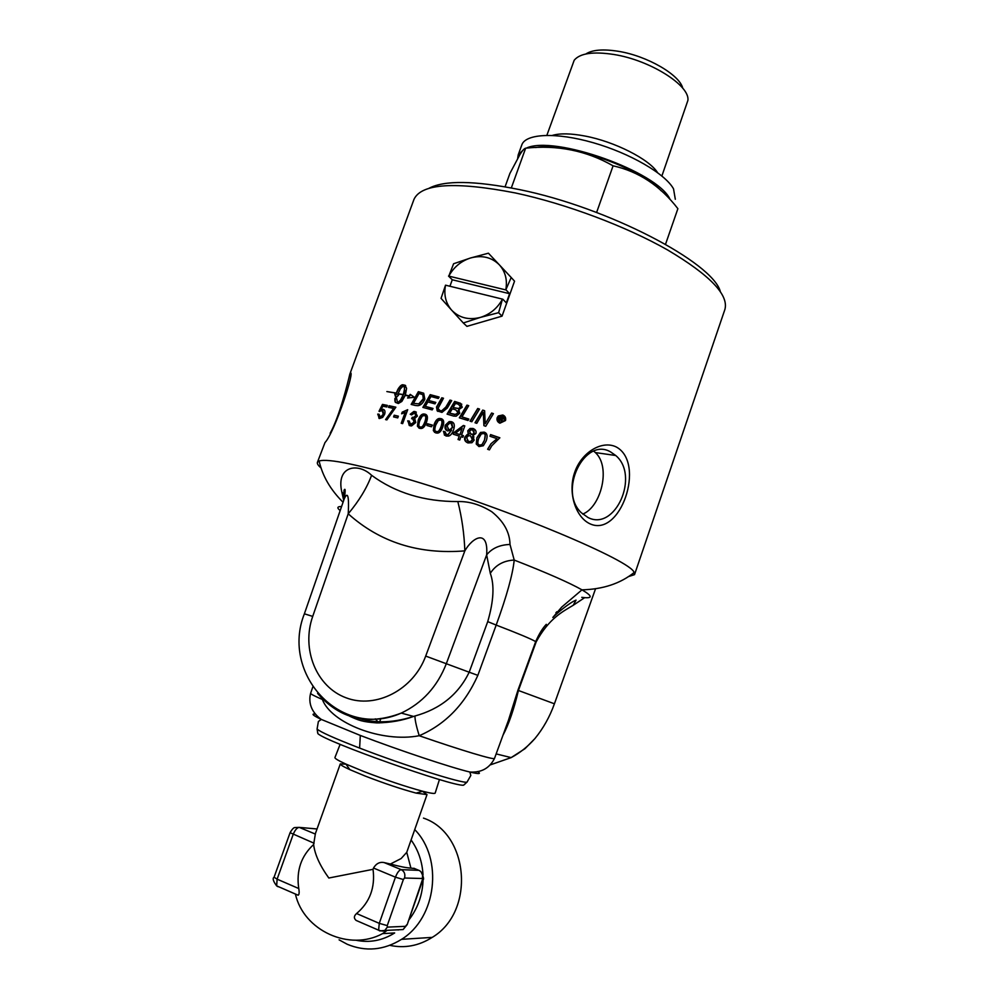 <?xml version="1.0" encoding="UTF-8"?>
<svg xmlns="http://www.w3.org/2000/svg" width="999" height="999" viewBox="0 0 999 999"><rect width="100%" height="100%" fill="white"/><g stroke="black" fill="none" stroke-linecap="round" stroke-linejoin="round"><path stroke-width="1.5" d="M628.221 576.673L634.527 574.637L634.115 572.527C632.117 561.163 510.214 509.652 412.137 480.419C359.278 464.747 328.271 458.279 319.118 460.989L317.42 462.337C316.945 463.673 318.182 465.571 321.141 468.032M431.431 426.773L426.885 425.487L427.51 423.751L432.417 425.137L431.431 426.773M437.162 410.839L436.513 407.043L441.795 397.777L443.494 398.239L438.012 408.479L440.109 410.726L441.67 410.839L445.854 407.08L450 400.087L451.723 400.587L447.302 408.042L441.945 412.425L437.162 410.839M330.12 433.316C339.585 416.458 347.902 382.28 349.787 374.275L413.998 199.313C421.441 183.441 455.282 181.331 515.509 192.982C566.033 203.808 626.048 226.336 667.594 249.962C709.789 275.025 728.895 294.842 724.912 309.415L634.527 574.637M534.952 738.536C527.872 746.565 519.93 752.921 511.151 757.604L524.999 748.676L534.952 738.536C543.306 728.333 549.787 716.745 554.42 703.796L595.504 588.898M557.492 613.099L556.755 611.763M616.358 447.015C645.991 463.149 620.391 538.224 589.86 523.751C575.162 516.845 567.669 491.833 574.725 472.265C581.393 452.497 601.935 439.797 616.358 447.015M350.012 373.589L350.149 373.251C355.831 367.994 334.84 432.117 324.975 442.594L317.42 462.337M496.99 438.673L489.985 436.263L490.584 434.59L499.85 437.787L491.858 445.704L489.423 449.875L487.612 449.25L490.971 443.768L496.978 438.798L490.971 443.768M476.248 444.043L476.885 437.812L480.494 432.455L484.103 432.13C487.187 433.067 487.874 436.001 486.188 440.921L483.329 445.741L478.971 446.578L476.248 444.043L476.973 437.962L480.569 432.604L484.165 432.28L486.888 434.952M417.407 426.161L418.231 420.154C419.655 416.221 421.403 414.173 423.489 413.986L424.875 414.123C427.609 414.76 428.134 417.52 426.448 422.39C425.037 426.248 423.301 428.296 421.228 428.509L419.742 428.384L417.407 426.161L418.606 420.392C420.03 416.458 421.778 414.41 423.851 414.235L426.161 414.747M407.692 409.702L402.647 423.626L401.223 423.264L405.157 412.425L401.61 413.798L402.21 412.15L407.692 409.702M393.581 408.441L388.486 407.355L389.073 405.731L395.866 407.192L386.888 419.892L385.577 419.605L393.581 408.441L386.138 419.73M476.785 423.326L475.012 422.752L482.692 410.102L484.627 410.726L485.227 423.801L491.633 413.037L493.419 413.636L485.739 426.273L483.903 425.661L483.291 412.325L476.785 423.326M468.019 420.517L459.328 417.807L466.958 405.132L468.731 405.681L461.963 416.908L468.881 419.068L468.019 420.517M396.016 392.994L386.863 391.558L396.016 392.994M398.164 393.768L403.334 394.543L404.545 388.961L403.858 385.352L400.324 388.911L397.664 394.78L398.651 394.992L395.916 397.952L394.755 394.18L395.716 394.38L398.364 388.511L400.811 385.577L402.322 384.777L404.97 385.189L406.593 388.361L405.394 395.005L409.14 395.854L410.202 394.368L414.41 397.277L407.604 398.014L408.928 396.141L405.282 395.304L401.848 401.448L398.326 403.509L395.367 402.347L394.867 398.426L396.815 398.838L397.477 402.922L400.512 400.112L403.221 394.855L398.164 393.768M415.272 405.457L411.163 404.433L418.356 391.67L423.688 393.219L424.837 399.25C422.902 403.346 420.542 405.494 417.744 405.694L415.272 405.457M432.18 409.902L422.864 407.405L430.207 394.655L439.123 397.04L438.286 398.476L430.981 396.528L428.683 400.499L435.814 402.41L434.977 403.858L427.847 401.935L425.299 406.368L433.029 408.454L432.18 409.902M453.546 416.059L447.077 414.135L454.645 401.436L460.502 403.271L462.237 407.255L458.616 409.765L459.777 413.199L456.168 416.196L453.546 416.059M471.84 421.728L470.029 421.153L477.709 408.491L479.52 409.078L471.84 421.728M497.19 417.669L498.301 415.971L502.797 414.997C505.219 416.084 506.118 417.932 505.494 420.542L499.9 423.201C497.465 422.077 496.565 420.242 497.19 417.669L498.326 416.121L502.797 415.147L505.681 419.855M379.433 418.544L377.734 414.11L379.008 414.21L380.444 417.195L383.241 414.235L382.267 410.701L378.996 411.263L382.467 404.42L387.362 405.382L386.775 406.993L382.842 406.206L380.981 409.777L383.129 409.278C384.94 409.84 385.439 411.538 384.603 414.36L382.629 417.42L379.433 418.544M397.739 417.894L393.581 416.92L394.193 415.209L398.364 416.183L397.739 417.894M410.065 425.774L407.679 420.866L409.215 421.029L410.577 424.375L414.135 422.115L412.724 418.781L411.625 418.706L412.312 417.257L413.574 417.42L415.859 415.659L414.66 412.962L411.588 414.922L410.227 414.248L413.873 411.451L415.134 411.563L417.395 416.096L414.697 418.469L415.746 422.502L411.6 425.911L410.065 425.774M433.341 430.644L434.09 424.55C435.464 420.754 437.187 418.731 439.248 418.481L440.984 418.631C443.856 419.368 444.455 422.19 442.757 427.085C441.421 430.781 439.735 432.792 437.699 433.104L435.839 432.967L433.341 430.644L434.39 424.775C435.764 420.979 437.475 418.956 439.535 418.706L442.507 419.455M445.929 435.989L443.369 431.331L445.03 431.668L446.478 434.577L447.877 434.652L451.61 430.094L447.689 430.956C445.279 430.057 444.493 428.121 445.317 425.149L449.188 421.541L451.286 421.678C454.295 422.44 455.044 425.187 453.558 429.92C452.197 433.666 450.474 435.726 448.389 436.088L445.929 435.989M459.752 440.022L458.042 439.485L459.253 436.101L453.234 434.215L453.796 432.629L463.399 425.474L464.797 425.911L461.538 435.052L463.424 435.651L462.849 437.25L460.964 436.65L459.752 440.022M464.847 437.1L467.095 434.627L468.818 434.39L467.719 430.831L470.029 428.484L473.064 428.496C475.586 429.545 476.523 431.218 475.861 433.516L472.752 435.664L474.15 440.184L471.953 442.719L467.957 442.932C465.097 441.758 464.06 439.822 464.847 437.1L468.818 434.39M472.589 429.932L470.879 429.957L469.53 431.343L471.016 434.353L472.839 434.278L474.075 432.917L472.589 429.932M469.83 433.578L472.939 434.453L474.175 433.091L473.901 430.956M470.467 435.764L468.381 435.801L466.633 437.674L468.469 441.508L470.791 441.383L472.34 439.61L470.467 435.764M467.02 440.522L468.581 441.67L470.891 441.558L472.44 439.772L472.127 437.025M465.534 441.371L464.997 437.262M472.964 435.826L473.951 436.963M468.144 433.728L467.857 431.006L470.167 428.646L473.176 428.671L475.586 430.394M455.469 433.141L459.99 434.69L462.1 428.146L455.469 433.141L459.815 434.515M459.99 434.69L462.1 428.146M461.538 435.052L463.386 435.776M453.471 434.29L453.996 432.817L463.548 425.649L464.76 426.036M458.254 439.548L459.253 436.101M447.764 429.12L450.224 429.832L452.647 427.397L452.01 423.788M448.651 429.558L450.012 429.632L452.447 427.21L450.986 423.164L449.762 423.101L447.015 425.711L448.863 429.757M444.53 435.277L443.618 431.543L445.005 431.818M446.391 430.294L445.566 425.362L449.425 421.753L453.109 422.764M445.741 434.215L448.101 434.84L451.61 430.094M438.299 420.542L435.764 425.025C434.378 429.283 434.577 431.456 436.338 431.543L437.275 431.605C438.486 431.73 439.747 430.057 441.058 426.573C442.432 422.315 442.232 420.142 440.447 420.055L438.299 420.542M435.839 431.318L437.537 431.818C438.748 431.943 440.01 430.257 441.321 426.785C442.582 423.014 442.569 420.929 441.283 420.517M434.652 432.417L433.628 430.856M409.253 425.474L408.091 421.128L409.19 421.228M410.664 414.46L414.285 411.7L416.346 412.125M412.15 418.706L412.724 417.507L413.961 417.669L416.258 415.896L415.422 413.349M410.239 424.25L411.825 424.687L414.523 422.365L413.561 419.193M394.118 417.045L394.68 415.484L398.314 416.321M379.021 418.431L378.284 414.398L378.958 414.435M380.981 409.777L383.991 409.652M379.57 411.501L383.017 404.707L387.3 405.544M379.882 417.157L380.981 417.47L383.778 414.523L382.979 411.014M502.435 418.369L500.474 418.631L502.397 418.481L500.886 417.295L500.462 418.481M498.738 420.666L500.237 416.296L501.136 416.595L503.371 418.756L501.748 419.568L502.497 421.965M500.249 416.433L503.446 418.469M502.172 420.404L502.534 421.978L500.224 419.168L499.587 420.954L498.688 420.654L500.237 416.296M501.748 419.568L502.185 420.267M497.839 419.53L500.174 422.54L504.345 421.079L504.845 419.63M504.695 420.254L502.509 415.809L498.826 416.658L498.014 417.957L500.174 422.402L504.67 420.392M496.99 419.717L497.215 417.819M470.242 421.216L477.822 408.678L479.445 409.19M460.314 405.169L460.739 407.055L458.903 408.716L453.371 407.58L458.691 408.516L460.539 406.855L458.454 404.258L455.519 403.384L453.134 407.367M454.445 414.535L449.675 413.199L455.794 414.51L457.967 412.649L455.756 409.84L452.272 408.816L449.675 413.199M454.67 414.735L458.166 412.862L457.779 410.889M458.616 409.765L459.24 410.314M447.402 414.235L454.87 401.648L461.788 404.22M425.299 406.368L432.954 408.579M428.683 400.499L435.739 402.535M423.314 407.517L430.557 394.905L439.048 397.165M418.818 403.871L413.486 403.359L418.818 403.871L423.251 398.751L422.802 394.655L419.068 393.494L413.486 403.359M419.205 404.133L423.638 399.001L422.802 394.655M411.663 404.558L418.768 391.933L423.688 393.219M405.619 385.539L402.972 384.765M403.459 385.052L402.322 384.777M402.809 385.052L401.598 385.04M402.085 385.327L400.811 385.577M401.311 385.851L400 386.338M400.499 386.625L399.175 387.337M399.675 387.612L398.364 388.511M398.876 388.786L397.602 389.847M398.102 390.122L396.89 391.296M397.39 391.571L396.253 392.819M396.765 393.094L395.716 394.38M396.228 394.655L394.755 394.18M395.267 394.455L396.178 397.627M398.501 395.129L397.664 394.78M403.221 394.855L402.647 396.291M403.121 396.566L401.985 397.664M402.46 397.939L401.261 398.951M401.748 399.225L400.512 400.112M400.986 400.374L399.725 401.111M400.212 401.373L398.938 401.923M399.425 402.197L398.176 402.535M398.663 402.809L397.477 402.922M396.803 399.001L394.867 398.426M395.367 398.701L394.792 399.65M395.304 399.937L394.855 400.736M395.367 401.011L395.055 401.648M404.67 386.238L404.42 390.247M404.895 390.522L404.17 391.633M404.645 391.908L403.808 393.082M404.283 393.356L403.334 394.543M410.552 394.767L409.578 396.128L405.394 395.005M403.808 394.817L398.713 393.881M408.928 396.141L408.404 397.789M414.061 397.24L412.699 396.516M387.475 391.67L395.966 393.156M437.812 411.401L436.813 407.28L442.095 398.002L443.419 398.376M439.098 410.264L441.945 411.064L446.116 407.292L450.249 400.312L451.648 400.711M461.963 416.908L468.818 419.193M459.59 417.882L467.132 405.319L468.668 405.794M483.966 425.686L483.291 412.325M485.227 423.801L491.683 413.199L493.356 413.761M475.187 422.802L482.792 410.277L484.64 410.876M389.061 407.467L389.585 406.006L395.804 407.342M402.21 413.661L402.659 412.412L407.629 409.84M401.723 423.389L405.157 412.425M422.29 416.071L419.805 420.579C418.419 424.8 418.569 426.935 420.242 426.973L420.966 427.023C422.165 427.235 423.451 425.537 424.825 421.94C426.211 417.707 426.049 415.572 424.35 415.534L422.29 416.071M419.917 426.848L421.316 427.26C422.515 427.46 423.788 425.774 425.162 422.177C426.473 418.269 426.436 416.171 425.062 415.909M418.856 428.022L417.782 426.398M427.26 425.586L427.834 423.988L432.367 425.262M481.293 433.928L478.696 438.411C477.322 442.707 477.584 444.955 479.483 445.154L482.005 444.605L484.378 440.309C485.739 436.014 485.477 433.766 483.578 433.554L481.293 433.928M478.096 443.931L479.545 445.292L482.042 444.755L484.428 440.459L485.177 435.314M487.674 449.275L490.996 443.881M490.059 436.276L490.609 434.727L499.8 437.899M593.806 451.211L595.379 452.572C611.276 467.057 600.923 507.23 582.729 514.06M340.122 744.342L334.94 757.529C334.615 758.403 338.261 760.576 345.879 764.06L363.524 771.403C386.014 780.057 405.731 786.675 422.677 791.258C430.756 793.331 434.927 793.918 435.189 793.031L439.448 779.532M422.49 791.308L427.01 794.617L416.071 793.094C401.423 789.16 384.415 783.466 365.072 776.011L349.837 769.63C343.306 766.633 340.135 764.722 340.297 763.898L315.397 833.553L313.636 844.517C301.099 856.106 296.141 870.778 298.763 888.536C299.425 892.382 299.213 894.605 298.139 895.229L296.191 894.38M316.296 831.031L315.622 832.929M361.688 922.839L356.106 920.416C353.671 918.256 353.833 915.958 356.581 913.536C369.842 902.259 375.337 887.524 373.039 869.33L373.501 868.031C376.236 863.498 379.807 861.687 384.203 862.599L390.397 864.035C399.712 866.545 406.556 867.894 410.914 868.106L414.597 868.543M355.819 940.196C369.393 943.068 382.342 940.658 394.667 932.954L382.617 933.603L387.162 930.331M408.753 920.104C418.007 908.141 422.789 894.355 423.101 878.745M423.027 874.962C422.302 861.787 418.331 850.137 411.113 839.984M427.01 794.617L406.755 852.322L401.136 858.541L390.397 864.035M373.039 869.33L328.821 878.021C319.817 865.496 314.76 854.32 313.636 844.517M340.297 763.898L345.966 764.185M389.785 945.341C404.67 948.526 418.818 945.866 432.217 937.387C475.724 911.55 468.993 833.291 423.476 818.106M339.086 939.847L347.252 944.28C365.734 951.935 383.828 950.286 401.536 939.335C436.725 917.806 443.381 858.653 414.747 829.607M480.432 317.395L463.299 322.964L451.635 310.152C459.228 317.919 468.818 320.342 480.432 317.395C490.109 314.335 497.465 308.254 502.485 299.126L498.613 312.675L480.432 317.395M499.313 264.797L511.201 277.497L505.781 289.91C507.567 280.007 505.407 271.641 499.313 264.797C491.545 257.18 481.93 254.92 470.479 258.004L488.424 253.197L499.313 264.797M451.635 310.152L441.046 298.351L445.529 285.177C443.681 294.905 445.729 303.234 451.635 310.152M448.813 276.111L453.583 263.761L470.479 258.004C460.976 261.114 453.746 267.158 448.813 276.111L505.781 289.91M463.299 322.964L466.92 326.361L502.047 316.146L514.547 281.169L511.201 277.497M506.156 290.022L509.615 293.706L506.331 302.859L502.859 299.238M502.047 316.146L498.613 312.675M449.925 286.251L452.272 279.77L448.526 276.074M509.615 293.706L452.272 279.77M502.485 299.126L445.529 285.177M610.614 451.935L615.721 455.507C639.984 475.636 615.147 531.793 587.961 517.482L581.368 512.774C557.842 491.346 584.577 436.451 610.614 451.935M720.316 291.471C712.674 262.425 607.879 207.48 519.717 189.648C474.5 180.544 444.193 180.12 428.821 188.386M555.906 612.624L556.63 613.873M317.495 732.042L317.894 733.628C325.624 741.733 452.634 786.712 463.511 785.202L464.797 784.24M341.808 491.958L343.856 494.205L344.043 490.197C345.404 487.699 345.504 490.509 344.33 498.613C349.013 488.523 348.776 503.671 348.214 513.798C379.907 542.27 418.781 554.632 464.847 550.874C472.552 537.162 488.573 528.608 486.65 554.87L490.297 573.339C495.616 565.022 503.583 560.601 514.21 560.064L510.002 544.455C509.79 532.255 503.708 521.341 491.733 511.7C480.194 504.582 468.906 501.211 457.829 501.573C424.238 501.623 395.504 492.857 371.603 475.299C357.942 462.2 335.876 465.971 341.808 491.958L343.706 500.387M345.005 496.178L343.881 494.243L344.268 498.751M371.603 475.299C366.77 488.149 358.978 500.986 348.214 513.798L312.712 616.408L304.383 613.811C280.469 673.513 340.434 740.084 401.261 713.086C422.315 703.109 437.337 686.663 446.303 663.748L486.65 554.87C491.958 548.289 499.737 544.817 510.002 544.455M490.297 573.339C494.567 584.989 493.706 601.086 487.724 621.628L469.193 672.215L425.699 656.081L464.847 550.874C464.223 533.916 461.888 517.482 457.829 501.573M487.724 621.628L496.191 625.074C506.743 596.053 512.749 574.388 514.21 560.064C546.79 572.789 569.368 582.717 581.967 589.847C602.984 589.31 620.367 583.541 634.115 572.527M477.847 675.349L469.193 672.215C458.404 694.367 440.347 708.965 414.997 715.996C414.797 719.28 416.196 725.861 419.193 735.726C445.329 724.462 464.885 704.332 477.847 675.349L496.191 625.074C518.131 633.491 531.293 638.998 535.689 641.62L536.176 641.87C548.963 618.456 562.512 611.7 573.201 605.294L584.665 597.664M310.639 693.244L310.627 693.294C310.539 693.98 314.46 696.041 322.365 699.475C331.331 723.264 382.055 742.919 419.193 735.726C462.387 750.674 494.617 760.264 494.505 758.416L507.917 721.753M414.997 715.996L413.549 716.445C391.034 723.676 370.592 723.551 352.21 716.058M378.846 722.926L375.299 718.855M477.572 771.528C481.568 774.038 478.996 774.213 469.855 772.027L469.83 772.027C451.111 767.607 399.263 750.336 360.314 735.439L321.316 719.43C312.737 715.321 310.826 713.561 315.584 714.135M581.768 597.34C592.907 598.813 592.969 596.316 581.967 589.847L561.713 607.092L552.847 617.444C556.618 613.548 569.168 602.859 576.048 600.112L573.201 605.294M546.303 624.338C542.519 628.296 538.985 634.065 535.689 641.62L517.907 690.297L508.379 720.516M502.934 735.364C508.791 724.275 513.948 709.302 518.419 690.484L536.176 641.87M511.138 757.617L490.596 764.784M517.669 158.416L518.181 154.982L524.1 149.076M526.323 148.127C553.883 134.853 657.392 171.603 669.942 199.113M535.651 147.552C565.521 141.883 639.123 167.22 661.263 190.859M518.181 154.982L521.803 144.917C525.599 133.566 556.193 132.068 593.106 142.682C630.007 153.209 665.222 173.739 673.526 188.836L675.312 199.276M682.754 88.237C679.745 74.838 647.077 55.832 618.319 51.299C603.134 48.889 592.295 49.788 585.839 53.983M665.534 244.268L677.884 208.679C660.264 185.764 638.661 171.478 613.086 165.822C586.5 150.624 557.367 144.743 525.649 148.189C524.213 148.526 522.29 150.699 519.867 154.683L509.89 173.451L505.082 186.788M525.649 148.189L511.326 187.937M546.865 135.315L574.2 60.24C579.969 53.247 593.219 51.324 613.935 54.495C650.237 60.177 690.371 85.677 687.874 100.487L661.887 175.986M552.36 135.414C559.939 133.167 570.791 133.367 584.902 136.026C614.497 141.533 649.275 159.228 657.542 172.602M613.086 165.822L596.615 212.475M314.098 843.231L290.085 832.691L274.076 877.209L277.11 879.17L293.157 834.502C294.98 830.019 297.015 827.647 299.238 827.384L317.033 828.97M276.686 885.901L277.959 886.687L276.673 885.888L277.11 879.17L298.763 888.536M316.271 828.895L317.095 828.795M290.085 832.691C292.158 829.083 293.843 827.359 295.117 827.534L299.238 827.384L315.409 834.09M356.581 913.536L379.27 923.351L387.25 925.611L403.371 879.532L395.454 877.184L379.27 923.351L378.609 930.181L379.732 930.918L384.802 930.456C384.116 931.33 382.043 931.243 378.609 930.181L356.106 920.416M403.371 879.532L404.52 878.021C405.482 874.175 404.383 871.378 401.198 869.642C399.188 870.029 397.265 872.539 395.454 877.184L373.501 868.031M404.52 878.021L422.252 878.508C423.189 874.762 422.09 872.052 418.981 870.354L401.198 869.642L384.203 862.599M422.252 878.508L422.777 879.894L407.192 924.612L403.121 929.557L384.802 930.456L387.337 927.122L387.25 925.611M419.73 870.728L413.836 868.231M422.302 880.019L407.192 924.612M406.693 924.799L403.121 929.557M398.151 930.007L398.951 929.757M405.582 926.323L387.337 927.122M410.914 868.106L406.755 852.322M341.583 506.505C337.2 506.493 336.725 507.842 340.184 510.551M317.582 693.393C340.047 719.205 367.944 725.774 401.261 713.086L413.561 716.433M425.699 656.081C413.411 689.822 375.786 709.215 346.079 697.801C316.196 686.862 301.186 648.975 312.712 616.408M517.907 690.297L554.42 703.796M317.257 728.071L317.083 729.045C320.354 732.005 334.528 738.348 359.615 748.076C404.195 765.346 462.849 783.815 467.02 782.142L467.495 781.305M360.314 735.439L359.615 748.076M379.283 722.926L380.894 718.418M274.076 877.209C272.327 878.358 273.189 881.243 276.673 885.888L298.139 895.229M420.954 871.74C423.638 877.01 424.25 879.719 422.777 879.894M295.404 894.03C303.571 930.743 349.525 951.697 382.617 933.603M416.071 793.094L422.677 791.258M349.837 769.63L345.879 764.06M432.217 937.387L401.536 939.335M350.412 375.562L349.787 374.263M615.721 455.507L595.379 452.572M343.057 502.26C330.469 489.747 322.49 475.986 319.118 460.989M349.613 716.183C358.266 720.117 361.925 721.902 376.973 722.901C390.334 722.677 402.535 720.529 413.549 716.445M304.383 613.811L344.33 498.601M317.894 733.628L317.083 729.045L318.381 721.49L321.316 719.43C316.034 715.684 307.155 707.042 310.627 693.294L312.774 687M463.511 785.202L467.008 782.142L470.816 775.486L469.855 772.027C481.331 772.764 489.56 768.231 494.505 758.416M508.316 720.679L507.892 721.84M496.153 753.908L511.151 757.604"/></g></svg>

